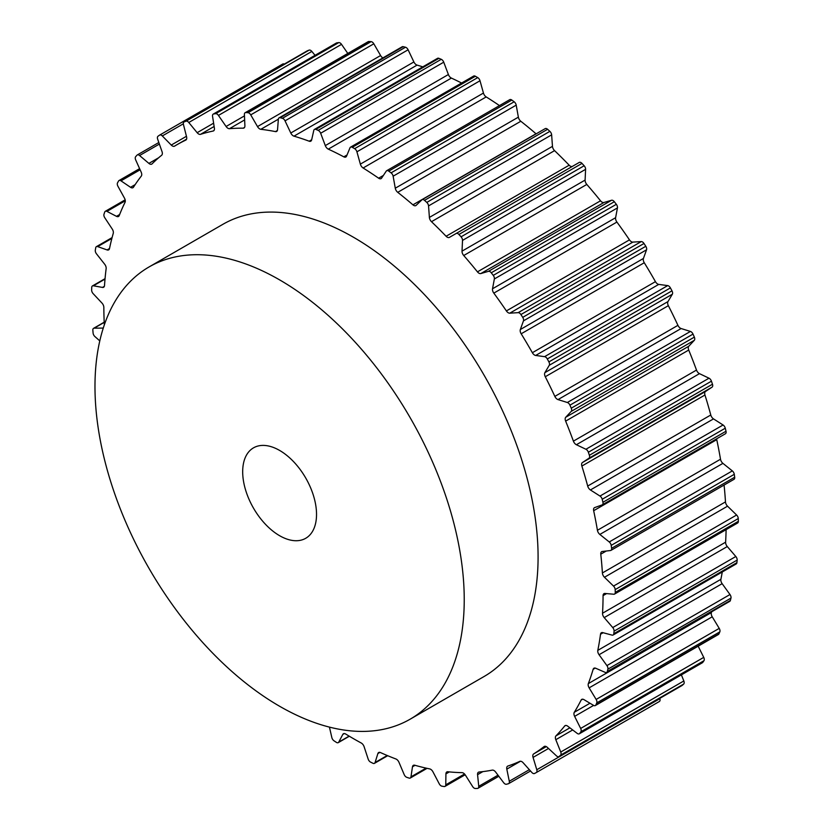<?xml version="1.0" encoding="UTF-8"?>
<svg xmlns="http://www.w3.org/2000/svg" width="830" height="830" viewBox="0 0 830 830"><rect width="100%" height="100%" fill="white"/><g stroke="black" fill="none" stroke-linecap="round" stroke-linejoin="round"><path stroke-width="1.25" d="M410.155 719.185L484.004 676.554A261.097 150.749 -120 0 0 524.031 467.321A261.097 150.749 -120 0 0 353.456 237.245A261.097 150.749 -120 0 0 222.907 224.308L149.058 266.949A261.097 150.749 -120 0 0 109.031 476.171A261.097 150.749 -120 0 0 279.606 706.257A261.097 150.749 -120 0 0 410.155 719.185A261.097 150.749 -120 0 0 450.182 509.962A261.097 150.749 -120 0 0 279.606 279.876A261.097 150.749 -120 0 0 149.058 266.949M279.606 450.431A52.217 30.15 60 0 1 313.719 496.444A52.217 30.15 60 0 1 305.72 538.286A52.217 30.15 60 0 1 279.606 535.703A52.217 30.15 60 0 1 245.493 489.69A52.217 30.15 60 0 1 253.503 447.847A52.217 30.15 60 0 1 279.606 450.431M329.437 727.111L331.834 737.548A3.486 2.013 -120 0 0 334.013 740.806A370.419 213.86 -120 0 0 336.368 742.362A3.486 2.013 -120 0 0 338.267 742.632A3.486 2.013 -120 0 0 338.754 742.103L342.8 734.426A4.347 2.511 60 0 1 343.413 733.762A4.347 2.511 60 0 1 345.685 734.031A353.009 203.807 -120 0 0 361.226 743.006A4.347 2.511 60 0 1 364.111 746.72L368.157 759.077A3.486 2.013 -120 0 0 370.554 762.096A370.419 213.86 -120 0 0 372.909 763.268A3.486 2.013 -120 0 0 374.465 763.341A3.486 2.013 -120 0 0 375.077 762.521L377.878 753.557A4.347 2.511 60 0 1 378.646 752.53A4.347 2.511 60 0 1 380.482 752.571A353.009 203.807 -120 0 0 395.879 758.962A4.347 2.511 60 0 1 398.981 762.314L404.189 774.598A3.486 2.013 -120 0 0 406.762 777.316A370.419 213.86 -120 0 0 409.065 778.084A3.486 2.013 -120 0 0 410.29 778.021A3.486 2.013 -120 0 0 410.975 776.849L412.479 766.796A4.347 2.511 60 0 1 413.34 765.343A4.347 2.511 60 0 1 414.761 765.229A353.009 203.807 -120 0 0 429.691 768.902A4.347 2.511 60 0 1 432.959 771.838L439.236 783.811A3.486 2.013 -120 0 0 441.934 786.176A370.419 213.86 -120 0 0 444.154 786.529A3.486 2.013 -120 0 0 445.036 786.384A3.486 2.013 -120 0 0 445.762 784.838L445.928 773.882A4.347 2.511 60 0 1 446.831 771.942A4.347 2.511 60 0 1 447.837 771.755A353.009 203.807 -120 0 0 462.03 772.647A4.347 2.511 60 0 1 465.391 775.106L472.623 786.539A3.486 2.013 -120 0 0 475.383 788.5A370.419 213.86 -120 0 0 477.468 788.427A3.486 2.013 -120 0 0 478.039 788.261A3.486 2.013 -120 0 0 478.744 786.311L477.572 774.66A4.347 2.511 60 0 1 478.454 772.222A4.347 2.511 60 0 1 479.076 772.025A353.009 203.807 -120 0 0 492.263 770.126A4.347 2.511 60 0 1 495.645 772.056L503.675 782.711A3.486 2.013 -120 0 0 506.456 784.246A370.419 213.86 -120 0 0 508.365 783.748A3.486 2.013 -120 0 0 508.655 783.624A3.486 2.013 -120 0 0 509.288 781.248L506.808 769.13A4.347 2.511 60 0 1 507.607 766.163A4.347 2.511 60 0 1 507.877 766.038A353.009 203.807 -120 0 0 519.777 761.38A4.347 2.511 60 0 1 523.128 762.739L531.812 772.429A3.486 2.013 -120 0 0 534.551 773.487A370.419 213.86 -120 0 0 536.253 772.574A3.486 2.013 -120 0 0 536.273 772.564A3.486 2.013 -120 0 0 536.803 769.742L533.057 757.406A4.347 2.511 60 0 1 533.669 753.91A353.009 203.807 -120 0 0 544.065 746.585A4.347 2.511 60 0 1 544.241 746.461A4.347 2.511 60 0 1 547.312 747.353L556.474 755.871A3.486 2.013 -120 0 0 558.932 756.587A3.486 2.013 -120 0 0 559.13 756.452A370.419 213.86 -120 0 0 560.582 755.134A3.486 2.013 -120 0 0 560.748 752.032L555.81 739.706A4.347 2.511 60 0 1 555.955 735.878A353.009 203.807 -120 0 0 564.639 726.022A4.347 2.511 60 0 1 565.074 725.648A4.347 2.511 60 0 1 567.73 726.188L577.182 733.378A3.486 2.013 -120 0 0 579.309 733.803A3.486 2.013 -120 0 0 579.693 733.45A370.419 213.86 -120 0 0 580.875 731.77A3.486 2.013 -120 0 0 580.658 728.439L574.63 716.363A4.347 2.511 60 0 1 574.298 712.285A353.009 203.807 -120 0 0 581.104 700.095A4.347 2.511 60 0 1 581.737 699.4A4.347 2.511 60 0 1 583.967 699.649L593.543 705.365A3.486 2.013 -120 0 0 595.328 705.562A3.486 2.013 -120 0 0 595.867 704.94A370.419 213.86 -120 0 0 596.749 702.927A3.486 2.013 -120 0 0 596.137 699.441L589.134 687.852A4.347 2.511 60 0 1 588.335 683.598A353.009 203.807 -120 0 0 593.139 669.302A4.347 2.511 60 0 1 593.917 668.233A4.347 2.511 60 0 1 595.722 668.254L605.226 672.393A3.486 2.013 -120 0 0 606.668 672.414A3.486 2.013 -120 0 0 607.311 671.48A370.419 213.86 -120 0 0 607.882 669.167A3.486 2.013 -120 0 0 606.906 665.598L599.063 654.725A4.347 2.511 60 0 1 597.808 650.367A353.009 203.807 -120 0 0 600.515 634.255A4.347 2.511 60 0 1 601.377 632.751A4.347 2.511 60 0 1 602.756 632.626L612.011 635.106A3.486 2.013 -120 0 0 613.111 635.012A3.486 2.013 -120 0 0 613.816 633.715A370.419 213.86 -120 0 0 614.065 631.153A3.486 2.013 -120 0 0 612.737 627.563L604.199 617.613A4.347 2.511 60 0 1 602.528 613.246A353.009 203.807 -120 0 0 603.068 595.629A4.347 2.511 60 0 1 603.97 593.658A4.347 2.511 60 0 1 604.946 593.46L613.764 594.228A3.486 2.013 -120 0 0 614.542 594.073A3.486 2.013 -120 0 0 615.258 592.392A370.419 213.86 -120 0 0 615.175 589.611A3.486 2.013 -120 0 0 613.515 586.084L604.468 577.255A4.347 2.511 60 0 1 602.393 572.959A353.009 203.807 -120 0 0 600.775 554.181A4.347 2.511 60 0 1 601.646 551.691A4.347 2.511 60 0 1 602.238 551.494L610.444 550.539A3.486 2.013 -120 0 0 610.922 550.394A3.486 2.013 -120 0 0 611.606 548.298A370.419 213.86 -120 0 0 611.191 545.372A3.486 2.013 -120 0 0 609.241 541.959L599.841 534.427A4.347 2.511 60 0 1 597.424 530.287A353.009 203.807 -120 0 0 593.658 510.709A4.347 2.511 60 0 1 594.446 507.68A4.347 2.511 60 0 1 594.685 507.576L602.124 504.91A3.486 2.013 -120 0 0 602.321 504.827A3.486 2.013 -120 0 0 602.922 502.295A370.419 213.86 -120 0 0 602.196 499.276A3.486 2.013 -120 0 0 599.986 496.06L590.421 489.959A4.347 2.511 60 0 1 587.692 486.058A353.009 203.807 -120 0 0 581.872 466.066A4.347 2.511 60 0 1 582.442 462.538L588.968 458.222A3.486 2.013 -120 0 0 589.383 455.286A370.419 213.86 -120 0 0 588.356 452.236A3.486 2.013 -120 0 0 585.928 449.269L576.394 444.724A4.347 2.511 60 0 1 573.405 441.145A353.009 203.807 -120 0 0 565.645 421.121A4.347 2.511 60 0 1 565.738 417.262L571.227 411.379A3.486 2.013 -120 0 0 571.258 408.184A370.419 213.86 -120 0 0 569.94 405.165A3.486 2.013 -120 0 0 567.347 402.498L558.019 399.593A4.347 2.511 60 0 1 554.845 396.398A353.009 203.807 -120 0 0 545.279 376.737A4.347 2.511 60 0 1 544.905 372.639L549.253 365.293A3.486 2.013 -120 0 0 548.889 361.901A370.419 213.86 -120 0 0 547.312 358.965A3.486 2.013 -120 0 0 544.605 356.661L535.672 355.458A4.347 2.511 60 0 1 532.362 352.709A353.009 203.807 -120 0 0 521.178 333.795A4.347 2.511 60 0 1 520.337 329.52L523.46 320.868A3.486 2.013 -120 0 0 522.724 317.351A370.419 213.86 -120 0 0 520.908 314.549A3.486 2.013 -120 0 0 518.148 312.651L509.765 313.18A4.347 2.511 60 0 1 506.393 310.928A353.009 203.807 -120 0 0 493.819 293.125A4.347 2.511 60 0 1 492.532 288.767L494.358 278.963A3.486 2.013 -120 0 0 493.259 275.384A370.419 213.86 -120 0 0 491.256 272.78A3.486 2.013 -120 0 0 488.476 271.327L480.829 273.558A4.347 2.511 60 0 1 477.447 271.856A353.009 203.807 -120 0 0 463.731 255.516A4.347 2.511 60 0 1 462.02 251.148L462.518 240.399A3.486 2.013 -120 0 0 461.065 236.82A370.419 213.86 -120 0 0 458.907 234.465A3.486 2.013 -120 0 0 456.178 233.479L449.404 237.39A4.347 2.511 60 0 1 446.094 236.26A353.009 203.807 -120 0 0 431.486 221.693A4.347 2.511 60 0 1 429.39 217.419L428.55 205.913A3.486 2.013 -120 0 0 426.786 202.416A370.419 213.86 -120 0 0 424.514 200.352A3.486 2.013 -120 0 0 422.107 199.688A3.486 2.013 -120 0 0 421.889 199.864L416.12 205.363A4.347 2.511 60 0 1 415.84 205.581A4.347 2.511 60 0 1 412.925 204.834A353.009 203.807 -120 0 0 397.736 192.332A4.347 2.511 60 0 1 395.277 188.213L393.13 176.199A3.486 2.013 -120 0 0 391.075 172.847A370.419 213.86 -120 0 0 388.741 171.115A3.486 2.013 -120 0 0 386.666 170.721A3.486 2.013 -120 0 0 386.261 171.115L381.613 178.108A4.347 2.511 60 0 1 381.095 178.606A4.347 2.511 60 0 1 378.615 178.191A353.009 203.807 -120 0 0 363.115 167.992A4.347 2.511 60 0 1 360.355 164.122L356.921 151.817A3.486 2.013 -120 0 0 354.638 148.674A370.419 213.86 -120 0 0 353.456 147.989A370.419 213.86 -120 0 0 352.273 147.304A3.486 2.013 -120 0 0 350.55 147.138A3.486 2.013 -120 0 0 349.99 147.813L346.556 156.154A4.347 2.511 60 0 1 345.861 156.995A4.347 2.511 60 0 1 343.807 156.839A353.009 203.807 -120 0 0 328.307 149.141A4.347 2.511 60 0 1 325.298 145.603L320.66 133.246A3.486 2.013 -120 0 0 318.17 130.372A370.419 213.86 -120 0 0 315.836 129.397A3.486 2.013 -120 0 0 314.446 129.407A3.486 2.013 -120 0 0 313.792 130.393L311.634 139.928A4.347 2.511 60 0 1 310.814 141.162A4.347 2.511 60 0 1 309.185 141.204A353.009 203.807 -120 0 0 293.986 136.162A4.347 2.511 60 0 1 290.791 133.007L285.032 120.848A3.486 2.013 -120 0 0 282.397 118.306A370.419 213.86 -120 0 0 280.125 117.746A3.486 2.013 -120 0 0 279.077 117.86A3.486 2.013 -120 0 0 278.361 119.209L277.531 129.739A4.347 2.511 60 0 1 276.639 131.431A4.347 2.511 60 0 1 275.425 131.597A353.009 203.807 -120 0 0 260.828 129.304A4.347 2.511 60 0 1 257.507 126.596L250.733 114.872A3.486 2.013 -120 0 0 248.004 112.693A370.419 213.86 -120 0 0 245.846 112.558A3.486 2.013 -120 0 0 245.12 112.724A3.486 2.013 -120 0 0 244.404 114.467L244.902 125.797A4.347 2.511 60 0 1 243.999 127.976A4.347 2.511 60 0 1 243.19 128.183A353.009 203.807 -120 0 0 229.464 128.692A4.347 2.511 60 0 1 226.092 126.492L218.435 115.422A3.486 2.013 -120 0 0 215.665 113.669A370.419 213.86 -120 0 0 213.663 113.959A3.486 2.013 -120 0 0 213.237 114.104A3.486 2.013 -120 0 0 212.553 116.262L214.389 128.173A4.347 2.511 60 0 1 213.538 130.881A4.347 2.511 60 0 1 213.092 131.047A353.009 203.807 -120 0 0 200.528 134.335A4.347 2.511 60 0 1 197.146 132.686L188.773 122.487A3.486 2.013 -120 0 0 186.003 121.19A370.419 213.86 -120 0 0 184.198 121.896A3.486 2.013 -120 0 0 184.042 121.969A3.486 2.013 -120 0 0 183.461 124.573L186.574 136.826A4.347 2.511 60 0 1 185.837 140.073A4.347 2.511 60 0 1 185.733 140.125A353.009 203.807 -120 0 0 176.956 144.71A353.009 203.807 -120 0 0 174.559 146.142A4.347 2.511 60 0 1 174.528 146.153A4.347 2.511 60 0 1 171.25 145.063L162.306 135.944A3.486 2.013 -120 0 0 159.682 135.072A3.486 2.013 -120 0 0 159.599 135.124A370.419 213.86 -120 0 0 158.022 136.234A3.486 2.013 -120 0 0 157.669 139.212L162.016 151.579A4.347 2.511 60 0 1 161.643 155.251A353.009 203.807 -120 0 0 152.066 163.863A4.347 2.511 60 0 1 151.766 164.101A4.347 2.511 60 0 1 148.892 163.396L139.565 155.521A3.486 2.013 -120 0 0 137.272 154.951A3.486 2.013 -120 0 0 136.981 155.189A370.419 213.86 -120 0 0 135.653 156.694A3.486 2.013 -120 0 0 135.684 159.92L141.183 172.152A4.347 2.511 60 0 1 141.276 176.116A353.009 203.807 -120 0 0 133.506 187.165A4.347 2.511 60 0 1 132.966 187.684A4.347 2.511 60 0 1 130.528 187.3L120.983 180.836A3.486 2.013 -120 0 0 119.032 180.525A3.486 2.013 -120 0 0 118.566 181.013A370.419 213.86 -120 0 0 117.528 182.859A3.486 2.013 -120 0 0 117.943 186.273L124.479 198.131A4.347 2.511 60 0 1 125.04 202.313A353.009 203.807 -120 0 0 119.219 215.593A4.347 2.511 60 0 1 118.514 216.464A4.347 2.511 60 0 1 116.491 216.34L106.935 211.391A3.486 2.013 -120 0 0 105.317 211.297A3.486 2.013 -120 0 0 104.725 212.065A370.419 213.86 -120 0 0 103.989 214.244A3.486 2.013 -120 0 0 104.788 217.771L112.226 229.028A4.347 2.511 60 0 1 113.254 233.355A353.009 203.807 -120 0 0 109.498 248.585A4.347 2.511 60 0 1 108.668 249.872A4.347 2.511 60 0 1 107.08 249.923L97.67 246.614A3.486 2.013 -120 0 0 96.405 246.655A3.486 2.013 -120 0 0 95.72 247.765A370.419 213.86 -120 0 0 95.315 250.214A3.486 2.013 -120 0 0 96.467 253.804L104.684 264.241A4.347 2.511 60 0 1 106.147 268.609A353.009 203.807 -120 0 0 104.518 285.51A4.347 2.511 60 0 1 103.626 287.253A4.347 2.511 60 0 1 102.453 287.419L93.396 285.79A3.486 2.013 -120 0 0 92.462 285.925A3.486 2.013 -120 0 0 91.736 287.408A370.419 213.86 -120 0 0 91.653 290.085A3.486 2.013 -120 0 0 93.157 293.654L101.966 303.064A4.347 2.511 60 0 1 103.843 307.401A353.009 203.807 -120 0 0 104.341 324.852M499.473 105.597A353.009 203.807 60 0 0 486.193 96.923A4.347 2.511 -120 0 1 483.444 93.053L480.01 80.749A3.486 2.013 60 0 0 477.727 77.605A370.419 213.86 -120 0 0 476.545 76.92A370.419 213.86 -120 0 0 475.362 76.246L352.273 147.304M103.314 327.964A4.347 2.511 60 0 1 102.713 328.089L94.184 328.182A3.486 2.013 -120 0 0 93.562 328.338A3.486 2.013 -120 0 0 92.846 330.226A370.419 213.86 -120 0 0 93.095 333.079A3.486 2.013 -120 0 0 94.911 336.565L99.797 340.891M306.986 51.004A3.486 2.013 60 0 1 307.131 50.91A3.486 2.013 60 0 1 307.276 50.838L184.198 121.896M159.775 135.031L282.688 64.066A3.486 2.013 60 0 1 282.771 64.014A3.486 2.013 60 0 1 284.317 64.076M315.047 55.32L311.852 51.429A3.486 2.013 60 0 0 309.092 50.132A370.419 213.86 -120 0 0 307.276 50.838M213.237 114.104L336.316 43.046A3.486 2.013 60 0 1 336.741 42.89L213.663 113.959M347.801 53.442L341.524 44.353A3.486 2.013 60 0 0 338.744 42.61A370.419 213.86 -120 0 0 336.741 42.89M245.12 112.724L368.198 41.656A3.486 2.013 60 0 1 368.935 41.5L245.846 112.558M382.91 57.913A4.347 2.511 -120 0 1 380.596 55.537L373.822 43.803A3.486 2.013 60 0 0 371.093 41.635A370.419 213.86 -120 0 0 368.935 41.5M279.077 117.86L402.156 46.791A3.486 2.013 60 0 1 403.214 46.677L280.125 117.746M422.781 66.856A353.009 203.807 60 0 0 417.075 65.103A4.347 2.511 -120 0 1 413.88 61.949L408.111 49.79A3.486 2.013 60 0 0 405.486 47.237A370.419 213.86 -120 0 0 403.214 46.677M314.446 129.407L437.535 58.339A3.486 2.013 60 0 1 438.925 58.339L315.836 129.397M461.594 83.031A353.009 203.807 60 0 0 451.385 78.082A4.347 2.511 -120 0 1 448.387 74.534L443.739 62.188A3.486 2.013 60 0 0 441.259 59.314A370.419 213.86 -120 0 0 438.925 58.339M350.55 147.138L473.629 76.08A3.486 2.013 60 0 1 475.362 76.246M386.666 170.721L509.755 99.662A3.486 2.013 60 0 1 511.83 100.046L388.741 171.115M536.128 133.869A4.347 2.511 -120 0 1 536.014 133.775A353.009 203.807 60 0 0 520.815 121.263A4.347 2.511 -120 0 1 518.366 117.155L516.208 105.13A3.486 2.013 60 0 0 514.164 101.779A370.419 213.86 -120 0 0 511.83 100.046M544.968 128.795A3.486 2.013 60 0 1 545.196 128.629A3.486 2.013 60 0 1 547.603 129.293L424.514 200.352M572.482 166.332A4.347 2.511 -120 0 1 569.173 165.201A353.009 203.807 60 0 0 554.575 150.635A4.347 2.511 -120 0 1 552.469 146.35L551.639 134.854A3.486 2.013 60 0 0 549.875 131.358A370.419 213.86 -120 0 0 547.603 129.293M456.178 233.479L579.267 162.421A3.486 2.013 60 0 1 581.996 163.406L458.907 234.465M725.213 433.851A3.486 2.013 60 0 0 725.399 433.758A3.486 2.013 60 0 0 726.011 431.237A370.419 213.86 -120 0 0 725.275 428.218A3.486 2.013 60 0 0 723.065 424.991L713.51 418.891A4.347 2.511 -120 0 1 710.781 415A353.009 203.807 60 0 0 704.961 395.007A4.347 2.511 -120 0 1 705.521 391.47L712.057 387.154A3.486 2.013 60 0 0 712.472 384.228A370.419 213.86 -120 0 0 711.435 381.178A3.486 2.013 60 0 0 709.017 378.2L699.472 373.656A4.347 2.511 -120 0 1 696.495 370.076A353.009 203.807 60 0 0 688.724 350.053A4.347 2.511 -120 0 1 688.817 346.203L694.316 340.31A3.486 2.013 60 0 0 694.347 337.125A370.419 213.86 -120 0 0 693.019 334.096A3.486 2.013 60 0 0 690.436 331.44L681.108 328.535A4.347 2.511 -120 0 1 677.934 325.339A353.009 203.807 60 0 0 668.358 305.679A4.347 2.511 -120 0 1 667.984 301.57L672.331 294.235A3.486 2.013 60 0 0 671.978 290.842A370.419 213.86 -120 0 0 670.401 287.906A3.486 2.013 60 0 0 667.693 285.603L658.75 284.4A4.347 2.511 -120 0 1 655.441 281.65A353.009 203.807 60 0 0 644.267 262.737A4.347 2.511 -120 0 1 643.426 258.462L646.539 249.809A3.486 2.013 60 0 0 645.802 246.282A370.419 213.86 -120 0 0 643.997 243.491A3.486 2.013 60 0 0 641.227 241.592L632.854 242.111A4.347 2.511 -120 0 1 629.472 239.87A353.009 203.807 60 0 0 616.908 222.067A4.347 2.511 -120 0 1 615.611 217.699L617.447 207.905A3.486 2.013 60 0 0 616.337 204.315A370.419 213.86 -120 0 0 614.335 201.721A3.486 2.013 60 0 0 611.565 200.258L603.908 202.499A4.347 2.511 -120 0 1 600.536 200.798A353.009 203.807 60 0 0 586.81 184.447A4.347 2.511 -120 0 1 585.098 180.089L585.596 169.33A3.486 2.013 60 0 0 584.154 165.761A370.419 213.86 -120 0 0 581.996 163.406M716.632 438.821A4.347 2.511 -120 0 0 716.747 439.651A353.009 203.807 60 0 1 720.502 459.229A4.347 2.511 -120 0 0 722.92 463.358L732.33 470.901A3.486 2.013 60 0 1 734.28 474.314L611.191 545.372M610.922 550.394L734 479.325A3.486 2.013 60 0 0 734.685 477.229A370.419 213.86 -120 0 0 734.28 474.314M724.071 485.062A353.009 203.807 60 0 1 725.482 501.901A4.347 2.511 -120 0 0 727.547 506.186L736.604 515.015A3.486 2.013 60 0 1 738.264 518.553L615.175 589.611M614.542 594.073L737.621 523.004A3.486 2.013 60 0 0 738.347 521.323A370.419 213.86 -120 0 0 738.264 518.553M726.094 529.664A353.009 203.807 60 0 1 725.617 542.187A4.347 2.511 -120 0 0 727.288 546.555L735.816 556.505A3.486 2.013 60 0 1 737.154 560.084L614.065 631.153M613.111 635.012L736.2 563.943A3.486 2.013 60 0 0 736.905 562.657A370.419 213.86 -120 0 0 737.154 560.084M722.256 571.995A353.009 203.807 60 0 1 720.897 579.309A4.347 2.511 -120 0 0 722.142 583.666L729.985 594.529A3.486 2.013 60 0 1 730.971 598.108L607.882 669.167M606.668 672.414L729.746 601.356A3.486 2.013 60 0 0 730.4 600.422A370.419 213.86 -120 0 0 730.971 598.108M711.715 611.772A353.009 203.807 60 0 1 711.424 612.53A4.347 2.511 -120 0 0 712.223 616.794L719.226 628.383A3.486 2.013 60 0 1 719.828 631.858L596.749 702.927M595.328 705.562L718.407 634.504A3.486 2.013 60 0 0 718.946 633.881A370.419 213.86 -120 0 0 719.828 631.858M698.154 646.197L703.736 657.381A3.486 2.013 60 0 1 703.965 660.711L580.875 731.77M579.309 733.803L702.398 662.745A3.486 2.013 60 0 0 702.782 662.392A370.419 213.86 -120 0 0 703.965 660.711M681.389 674.873L683.827 680.963A3.486 2.013 60 0 1 683.661 684.076L560.582 755.134M681.803 685.622A3.486 2.013 60 0 0 682.021 685.528A3.486 2.013 60 0 0 682.208 685.383A370.419 213.86 -120 0 0 683.661 684.076M659.788 698.362L659.881 698.684A3.486 2.013 60 0 1 659.362 701.506A3.486 2.013 60 0 1 659.342 701.516L536.294 772.554L659.362 701.506M477.727 77.605L354.638 148.674M103.397 327.684L102.713 328.089M104.217 322.382L94.184 328.182M104.362 286.319L102.453 287.419M105.016 279.088L93.396 285.79M109.508 248.523L107.08 249.923M111.884 238.407L97.67 246.614M119.645 214.524L116.491 216.34M125.299 200.787L106.935 211.391M135.145 184.634L130.528 187.3M140.114 169.787L120.983 180.836M158.592 157.793L148.892 163.396M159.381 144.078L139.565 155.521M186.439 136.296L171.25 145.063M183.337 123.805L162.306 135.944M309.092 50.132L186.003 121.19M213.912 130.58L213.092 131.047M214.13 126.482L200.528 134.335M213.621 123.172L197.146 132.686M311.852 51.429L188.773 122.487M338.744 42.61L215.665 113.669M244.591 127.374L243.19 128.183M244.643 119.925L229.464 128.692M244.466 115.878L226.092 126.492M341.524 44.353L218.435 115.422M371.093 41.635L248.004 112.693M277.386 130.466L275.425 131.597M278.372 119.167L260.828 129.304M380.596 55.537L257.507 126.596M373.822 43.803L250.733 114.872M405.486 47.237L282.397 118.306M311.675 139.772L309.185 141.204M417.075 65.103L293.986 136.162M413.88 61.949L290.791 133.007M408.111 49.79L285.032 120.848M441.259 59.314L318.17 130.372M347.044 154.971L343.807 156.839M451.385 78.082L328.307 149.141M448.387 74.534L325.298 145.603M443.739 62.188L320.66 133.246M383.398 175.431L378.615 178.191M486.193 96.923L363.115 167.992M483.444 93.053L360.355 164.122M480.01 80.749L356.921 151.817M514.164 101.779L391.075 172.847M536.014 133.775L412.925 204.834M520.815 121.263L397.736 192.332M518.366 117.155L395.277 188.213M516.208 105.13L393.13 176.199M549.875 131.358L426.786 202.416M569.173 165.201L446.094 236.26M554.575 150.635L431.486 221.693M552.469 146.35L429.39 217.419M551.639 134.854L428.55 205.913M584.154 165.761L461.065 236.82M614.335 201.721L491.256 272.78M611.565 200.258L488.476 271.327M603.908 202.499L480.829 273.558M600.536 200.798L477.447 271.856M586.81 184.447L463.731 255.516M585.098 180.089L462.02 251.148M585.596 169.33L462.518 240.399M616.337 204.315L493.259 275.384M643.997 243.491L520.908 314.549M641.227 241.592L518.148 312.651M632.854 242.111L509.765 313.18M629.472 239.87L506.393 310.928M616.908 222.067L493.819 293.125M615.611 217.699L492.532 288.767M617.447 207.905L494.358 278.963M645.802 246.282L522.724 317.351M670.401 287.906L547.312 358.965M667.693 285.603L544.605 356.661M658.75 284.4L535.672 355.458M655.441 281.65L532.362 352.709M644.267 262.737L521.178 333.795M643.426 258.462L520.337 329.52M646.539 249.809L523.46 320.868M671.978 290.842L548.889 361.901M693.019 334.096L569.94 405.165M690.436 331.44L567.347 402.498M681.108 328.535L558.019 399.593M677.934 325.339L554.845 396.398M668.358 305.679L545.279 376.737M667.984 301.57L544.905 372.639M672.331 294.235L549.253 365.293M694.347 337.125L571.258 408.184M711.435 381.178L588.356 452.236M709.017 378.2L585.928 449.269M699.472 373.656L576.394 444.724M696.495 370.076L573.405 441.145M688.724 350.053L565.645 421.121M688.817 346.203L565.738 417.262M694.316 340.31L571.227 411.379M712.472 384.228L589.383 455.286M725.275 428.218L602.196 499.276M723.065 424.991L599.986 496.06M713.51 418.891L590.421 489.959M710.781 415L587.692 486.058M704.961 395.007L581.872 466.066M705.521 391.47L582.442 462.538M712.057 387.154L588.968 458.222M726.011 431.237L602.922 502.295M732.33 470.901L609.241 541.959M722.92 463.358L599.841 534.427M720.502 459.229L597.424 530.287M716.747 439.651L593.658 510.709M734.685 477.229L611.606 548.298M736.604 515.015L613.515 586.084M727.547 506.186L604.468 577.255M725.482 501.901L602.393 572.959M606.222 551.037L600.775 554.181M738.347 521.323L615.258 592.392M735.816 556.505L612.737 627.563M727.288 546.555L604.199 617.613M725.617 542.187L602.528 613.246M606.585 593.595L603.068 595.629M736.905 562.657L613.816 633.715M729.985 594.529L606.906 665.598M722.142 583.666L599.063 654.725M720.897 579.309L597.808 650.367M603.151 632.73L600.515 634.255M730.4 600.422L607.311 671.48M719.226 628.383L596.137 699.441M712.223 616.794L589.134 687.852M711.424 612.53L588.335 683.598M595.235 668.098L593.139 669.302M718.946 633.881L595.867 704.94M703.736 657.381L580.658 728.439M593.606 705.407L574.63 716.363M589.974 703.238L574.298 712.285M582.65 699.202L581.104 700.095M702.782 662.392L579.693 733.45M683.827 680.963L560.748 752.032M572.69 729.954L555.81 739.706M569.888 727.827L555.955 735.878M565.604 725.462L564.639 726.022M682.208 685.383L559.13 756.452M659.881 698.684L536.803 769.742M548.526 748.473L533.057 757.406M546.306 746.616L533.669 753.91M529.343 769.669L509.288 781.248M520.483 761.245L506.808 769.13M498.01 775.189L478.744 786.311M482.853 771.62L477.572 774.66M464.53 773.996L445.762 784.838M449.341 771.91L445.928 773.882M426.101 768.124L410.975 776.849M415.052 765.312L412.479 766.796M387.226 755.508L375.077 762.521M379.922 752.374L377.878 753.557M349.129 736.117L338.754 742.103M344.294 733.564L342.8 734.426M104.217 322.185L93.562 328.338M105.057 278.652L92.462 285.925M112.092 237.598L96.405 246.655M125.154 199.843L105.317 211.297M139.606 168.646L119.032 180.525M158.821 142.511L137.272 154.951M307.131 50.91L184.042 121.969M186.563 139.17L176.956 144.71M282.771 64.014L159.682 135.072M545.196 128.629L422.107 199.688M725.399 433.758L602.321 504.827M682.021 685.528L558.932 756.587M530.526 770.997L508.655 783.624M498.82 776.268L478.039 788.261M465.163 774.764L445.036 786.384M427.056 768.341L410.29 778.021M387.693 755.705L374.465 763.341M349.337 736.241L338.267 742.632"/></g></svg>
